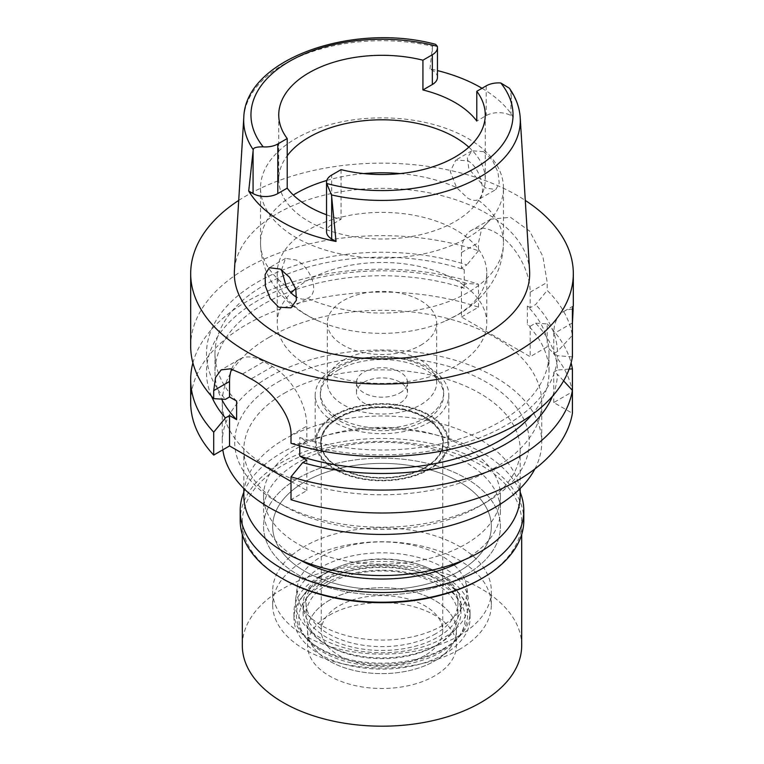 <?xml version="1.0" encoding="UTF-8"?>
<svg xmlns="http://www.w3.org/2000/svg" width="764" height="764" viewBox="0 0 764 764"><rect width="100%" height="100%" fill="white"/><g stroke="black" fill="none" stroke-linecap="round" stroke-linejoin="round"><path stroke-width="0.57" stroke-dasharray="3.82 2.86" d="M326.543 214.789A103.255 59.611 0 0 0 341.069 219.239L331.671 224.664A17.496 10.094 0 0 0 326.543 231.807M468.838 147.165A103.255 59.611 180 0 1 485.255 179.406A103.255 59.611 180 0 1 455.01 221.56A103.255 59.611 180 0 1 342.492 234.481A103.255 59.611 180 0 1 278.745 179.406A103.255 59.611 180 0 1 287.207 155.77M341.069 169.646L341.069 219.239M481.998 88.28A139.783 80.707 180 0 1 513.293 116.987L510.925 115.612A17.496 10.094 0 0 0 486.19 115.612L476.793 121.037M437.457 77.384A17.496 10.094 0 0 0 432.328 70.24L429.96 68.875A139.783 80.707 180 0 1 437.457 70.594M429.96 68.875L432.5 46.232L435.585 44.322M529.586 270.599A147.681 85.262 0 0 0 436.091 194.276A147.681 85.262 0 0 0 277.58 213.318A147.681 85.262 0 0 0 234.414 270.599M509.359 88.213L510.763 91.422L513.293 116.987M483.688 151.673L492.398 160.153L497.985 172.12L499.226 183.15L495.817 189.567L485.293 187.934L468.857 168.825L467.32 157.842L471.894 150.775L483.688 151.673M238.712 200.416A191.315 110.455 180 0 1 246.715 195.508A191.315 110.455 180 0 1 525.288 200.416M572.408 356.874L557.472 355.699L553.785 353.57L557.472 351.45L572.408 335.367A191.315 110.455 0 0 0 547.205 290.416L547.205 282.374L542.841 256.312L529.71 231.177L510.495 217.31L490.784 219.163L481.702 228.761L478.493 242.694L461.446 252.531A48.59 28.048 -120 0 1 471.512 230.289A48.59 28.048 -120 0 1 495.807 232.695A48.59 28.048 -120 0 1 530.168 292.211L530.168 307.701L535.612 304.559L547.205 290.416M190.685 346.121A191.315 110.455 0 0 1 246.715 268.021A191.315 110.455 0 0 1 478.493 250.745L478.493 242.694M572.408 309.153A48.59 28.048 -120 0 0 563.851 311.425A48.59 28.048 -120 0 0 553.785 333.667L553.785 353.57M530.168 307.701L527.37 306.087A167.02 96.426 180 0 1 549.02 353.57A167.02 96.426 180 0 1 500.105 421.757A167.02 96.426 180 0 1 299.755 437.505L306.841 441.592L302.716 443.979A175.51 101.325 0 0 0 506.102 425.223A175.51 101.325 0 0 0 557.472 355.699M557.472 351.45A175.51 101.325 0 0 0 535.612 304.559M461.446 252.531L461.446 268.03L466.899 264.888A175.51 101.325 0 0 0 257.898 281.926A175.51 101.325 0 0 0 225.418 399.343M478.493 250.745L466.899 264.888M236.63 401.062A167.02 96.426 180 0 1 214.98 353.57A167.02 96.426 180 0 1 263.895 285.392A167.02 96.426 180 0 1 464.245 269.644L461.446 268.03M464.245 269.644L464.245 288.248L461.446 286.624L461.446 317.003L530.168 356.673L547.205 346.837A191.315 110.455 0 0 1 572.408 391.789L553.785 402.542L572.408 413.295M527.37 306.087L527.37 324.681L530.168 326.304L530.168 356.673M461.446 317.003L478.493 307.166A191.315 110.455 0 0 0 246.715 324.442A191.315 110.455 0 0 0 190.685 402.542M291.008 481.425L306.841 490.564L291.008 499.704M269.052 337.335A159.733 92.224 180 0 1 443.13 317.346A159.733 92.224 180 0 1 541.733 402.542A159.733 92.224 180 0 1 494.948 467.759A159.733 92.224 180 0 1 320.87 487.747A159.733 92.224 180 0 1 222.267 402.542A159.733 92.224 180 0 1 269.052 337.335M563.612 380.854L557.472 374.303A175.51 101.325 180 0 1 552.487 396.249M553.785 402.542L553.785 372.173L557.472 374.303M306.841 460.195L306.841 490.564M231.616 369.079A48.59 28.048 60 0 1 239.6 359.223A48.59 28.048 60 0 1 263.895 361.63L272.49 366.586A48.59 28.048 60 0 1 306.841 426.102L306.841 441.592M299.755 445.851L299.755 437.505M192.9 362.871A191.315 110.455 180 0 1 246.715 301.522A191.315 110.455 180 0 1 478.493 284.246L466.899 283.482L461.446 286.624M478.493 307.166L478.493 284.246M464.245 288.248A167.02 96.426 0 0 0 263.895 303.986A167.02 96.426 0 0 0 214.98 372.173A167.02 96.426 0 0 0 221.636 399.133M211.513 396.249A175.51 101.325 180 0 1 257.898 300.519A175.51 101.325 180 0 1 466.899 283.482M291.008 443.282L302.716 443.979M531.773 414.852A167.02 96.426 0 0 0 549.02 372.173A167.02 96.426 0 0 0 527.37 324.681M530.168 326.304L535.612 323.153A175.51 101.325 180 0 1 557.472 370.043L569.142 369.079M553.785 372.173L557.472 370.043M535.612 323.153L547.205 323.917L547.205 346.837M547.205 323.917A191.315 110.455 180 0 1 571.1 362.871M534.876 468.953A159.733 92.224 0 0 0 541.733 442.213A159.733 92.224 0 0 0 443.13 357.017A159.733 92.224 0 0 0 269.052 377.005A159.733 92.224 0 0 0 222.267 442.213A159.733 92.224 0 0 0 222.811 449.824M277.857 382.086A147.28 85.033 180 0 1 486.143 382.086A147.28 85.033 180 0 1 486.143 502.34A147.28 85.033 180 0 1 486.143 502.349A147.28 85.033 180 0 1 277.857 502.34A147.28 85.033 180 0 1 277.857 382.086M284.294 393.25A138.169 79.771 180 0 1 434.878 375.955A138.169 79.771 180 0 1 520.169 449.652A138.169 79.771 180 0 1 479.706 506.064L479.706 506.064A138.169 79.771 180 0 1 284.294 506.064A138.169 79.771 180 0 1 243.831 449.652A138.169 79.771 180 0 1 284.294 393.25M486.143 502.349L479.706 506.064L486.143 502.34M520.169 495.779A138.169 79.771 0 0 0 434.878 422.072A138.169 79.771 0 0 0 284.294 439.367A138.169 79.771 0 0 0 243.831 495.779M298.256 447.427A118.43 68.378 180 0 1 427.324 432.605A118.43 68.378 180 0 1 500.43 495.779A118.43 68.378 180 0 1 465.744 544.121A118.43 68.378 180 0 1 336.676 558.952A118.43 68.378 180 0 1 263.57 495.779A118.43 68.378 180 0 1 298.256 447.427M465.744 574.872A118.43 68.378 0 0 0 500.43 526.52A118.43 68.378 0 0 0 427.324 463.347A118.43 68.378 0 0 0 298.256 478.168A118.43 68.378 0 0 0 263.57 526.52A118.43 68.378 0 0 0 336.676 589.693A118.43 68.378 0 0 0 465.744 574.872A118.43 68.378 180 0 1 336.676 589.693A118.43 68.378 180 0 1 263.57 526.52A118.43 68.378 180 0 1 298.256 478.168A118.43 68.378 180 0 1 427.324 463.347A118.43 68.378 180 0 1 500.43 526.52A118.43 68.378 180 0 1 465.744 574.872M304.693 481.893A109.328 63.116 180 0 1 423.839 468.208A109.328 63.116 180 0 1 491.328 526.52A109.328 63.116 180 0 1 459.307 571.147A109.328 63.116 180 0 1 340.161 584.832A109.328 63.116 180 0 1 272.672 526.52A109.328 63.116 180 0 1 304.693 481.893A109.328 63.116 0 0 0 272.672 526.52A109.328 63.116 0 0 0 340.161 584.832A109.328 63.116 0 0 0 459.307 571.147A109.328 63.116 0 0 0 491.328 526.52A109.328 63.116 0 0 0 423.839 468.208A109.328 63.116 0 0 0 304.693 481.893M459.307 635.619A109.328 63.116 0 0 0 491.328 590.992A109.328 63.116 0 0 0 423.839 532.68A109.328 63.116 0 0 0 304.693 546.356A109.328 63.116 0 0 0 272.672 590.992A109.328 63.116 0 0 0 340.161 649.304A109.328 63.116 0 0 0 459.307 635.619M321.873 556.278A85.033 49.087 180 0 1 411.595 544.971A85.033 49.087 180 0 1 466.794 587.344A85.033 49.087 180 0 1 442.127 625.697A85.033 49.087 180 0 1 346.56 635.61A85.033 49.087 180 0 1 297.206 587.344A85.033 49.087 180 0 1 321.873 556.278M428.585 469.115A65.876 38.038 0 0 0 447.694 439.386A65.876 38.038 0 0 0 404.93 406.563A65.876 38.038 0 0 0 335.415 415.32A65.876 38.038 0 0 0 316.306 439.386A65.876 38.038 0 0 0 354.544 476.793A65.876 38.038 0 0 0 428.585 469.115A65.876 38.038 180 0 1 354.544 476.793A65.876 38.038 180 0 1 316.306 439.386A65.876 38.038 180 0 1 335.415 415.32A65.876 38.038 180 0 1 404.93 406.563A65.876 38.038 180 0 1 447.694 439.386A65.876 38.038 180 0 1 428.585 469.115M334.756 414.938A66.812 38.572 180 0 1 407.565 406.582A66.812 38.572 180 0 1 448.812 442.213A66.812 38.572 180 0 1 429.244 469.488A66.812 38.572 180 0 1 356.435 477.853A66.812 38.572 180 0 1 315.188 442.213A66.812 38.572 180 0 1 334.756 414.938M429.244 422.377A66.812 38.572 0 0 0 448.812 395.103A66.812 38.572 0 0 0 407.565 359.472A66.812 38.572 0 0 0 334.756 367.828A66.812 38.572 0 0 0 315.188 395.103A66.812 38.572 0 0 0 356.435 430.743A66.812 38.572 0 0 0 429.244 422.377M338.414 369.938A61.645 35.593 180 0 1 405.588 362.222A61.645 35.593 180 0 1 443.645 395.103A61.645 35.593 180 0 1 425.586 420.276A61.645 35.593 180 0 1 358.411 427.993A61.645 35.593 180 0 1 320.355 395.103A61.645 35.593 180 0 1 338.414 369.938M425.586 417.793A61.645 35.593 0 0 0 443.645 392.629A61.645 35.593 0 0 0 405.588 359.748A61.645 35.593 0 0 0 338.414 367.455A61.645 35.593 0 0 0 320.355 392.629A61.645 35.593 0 0 0 358.411 425.51A61.645 35.593 0 0 0 425.586 417.793M363.96 382.21A25.508 14.726 180 0 1 391.76 379.02A25.508 14.726 180 0 1 407.508 392.629A25.508 14.726 180 0 1 400.04 403.039A25.508 14.726 180 0 1 372.24 406.228A25.508 14.726 180 0 1 356.492 392.629A25.508 14.726 180 0 1 363.96 382.21M400.04 392.877A25.508 14.726 0 0 0 407.508 382.458A25.508 14.726 0 0 0 391.76 368.85A25.508 14.726 0 0 0 363.96 372.049A25.508 14.726 0 0 0 356.492 382.458A25.508 14.726 0 0 0 372.24 396.067A25.508 14.726 0 0 0 400.04 392.877M343.351 360.15A54.664 31.563 180 0 1 402.914 353.302A54.664 31.563 180 0 1 436.664 382.458A54.664 31.563 180 0 1 420.649 404.777A54.664 31.563 180 0 1 361.086 411.615A54.664 31.563 180 0 1 327.336 382.458A54.664 31.563 180 0 1 343.351 360.15M420.649 345.271A54.664 31.563 0 0 0 436.664 322.952A54.664 31.563 0 0 0 402.914 293.796A54.664 31.563 0 0 0 343.351 300.634A54.664 31.563 0 0 0 327.336 322.952A54.664 31.563 0 0 0 361.086 352.108A54.664 31.563 0 0 0 420.649 345.271M295.725 288.63A104.773 60.49 180 0 1 307.921 280.178A104.773 60.49 180 0 1 422.091 267.066A104.773 60.49 180 0 1 486.773 322.952A104.773 60.49 180 0 1 456.079 365.727A104.773 60.49 180 0 1 341.909 378.839A104.773 60.49 180 0 1 277.227 322.952A104.773 60.49 180 0 1 291.103 292.879M307.921 230.098A104.773 60.49 0 0 0 277.227 272.863A104.773 60.49 0 0 0 320.995 322.045A104.773 60.49 0 0 0 443.005 322.045A104.773 60.49 0 0 0 456.079 315.637A104.773 60.49 0 0 0 486.773 272.863A104.773 60.49 0 0 0 422.091 216.986A104.773 60.49 0 0 0 307.921 230.098M503.466 187.992A121.466 70.135 0 0 0 428.489 123.205A121.466 70.135 0 0 0 296.107 138.408A121.466 70.135 0 0 0 260.534 187.992A121.466 70.135 0 0 0 335.511 252.788A121.466 70.135 0 0 0 467.893 237.585A121.466 70.135 0 0 0 503.466 187.992L503.466 242.933A121.466 70.135 180 0 0 477.882 199.872C487.107 197.322 481.731 168.319 467.893 160.793L455.745 160.106L450.273 171.566L456.586 187.581L467.654 198.124C471.751 200.378 475.151 200.961 477.882 199.872L495.817 189.567M281.563 269.864L285.478 258.404L296.107 259.97C310.719 267.094 320.746 293.376 307.414 298.285C304.062 299.746 300.367 299.326 296.346 297.024M291.16 307.72L307.414 298.285A121.466 70.135 180 0 0 467.893 292.517A121.466 70.135 180 0 0 503.466 242.933C503.209 259.817 498.052 275.002 487.995 288.477C479.887 299.173 469.831 307.93 457.827 314.768L443.005 322.045M320.804 567.451A86.552 49.966 0 0 0 295.687 599.071A86.552 49.966 0 0 0 345.93 648.206A86.552 49.966 0 0 0 443.196 638.121A86.552 49.966 0 0 0 468.313 599.071A86.552 49.966 0 0 0 412.121 555.944A86.552 49.966 0 0 0 320.804 567.451M338.624 417.173A61.34 35.411 0 0 0 320.66 442.213A61.34 35.411 0 0 0 358.526 474.941A61.34 35.411 0 0 0 425.376 467.262A61.34 35.411 0 0 0 443.34 442.213A61.34 35.411 0 0 0 405.474 409.494A61.34 35.411 0 0 0 338.624 417.173M425.376 467.759A61.34 35.411 180 0 1 358.526 475.437A61.34 35.411 180 0 1 320.66 442.709A61.34 35.411 180 0 1 338.624 417.669A61.34 35.411 180 0 1 405.474 409.991A61.34 35.411 180 0 1 443.34 442.709A61.34 35.411 180 0 1 425.376 467.759M339.054 417.918A60.738 35.068 0 0 0 321.262 442.709A60.738 35.068 0 0 0 358.755 475.112A60.738 35.068 0 0 0 424.946 467.511A60.738 35.068 0 0 0 442.738 442.709A60.738 35.068 0 0 0 405.245 410.316A60.738 35.068 0 0 0 339.054 417.918M424.946 655.455A60.738 35.068 180 0 1 358.755 663.056A60.738 35.068 180 0 1 321.262 630.663A60.738 35.068 180 0 1 339.054 605.862A60.738 35.068 180 0 1 405.245 598.269A60.738 35.068 180 0 1 442.738 630.663A60.738 35.068 180 0 1 424.946 655.455M329.389 600.284A74.404 42.956 0 0 0 314.08 648.197A74.404 42.956 0 0 0 434.611 661.032A74.404 42.956 0 0 0 449.92 648.197A74.404 42.956 0 0 0 424.192 595.28A74.404 42.956 0 0 0 329.389 600.284A74.404 42.956 0 0 0 307.596 630.663A74.404 42.956 0 0 0 314.08 648.197A74.404 42.956 0 0 0 434.611 661.032A74.404 42.956 0 0 0 449.92 648.197A74.404 42.956 0 0 0 456.404 630.663A74.404 42.956 0 0 0 410.469 590.973A74.404 42.956 0 0 0 329.389 600.284M442.547 649.744A85.625 49.431 180 0 1 303.833 634.97A85.625 49.431 180 0 1 321.453 579.838A85.625 49.431 180 0 1 430.552 574.079A85.625 49.431 180 0 1 460.157 634.97A85.625 49.431 180 0 1 442.547 649.744M328.319 583.801A75.922 43.834 0 0 0 306.077 614.791A75.922 43.834 0 0 0 352.949 655.283A75.922 43.834 0 0 0 435.681 645.79A75.922 43.834 0 0 0 457.922 614.791A75.922 43.834 0 0 0 411.051 574.299A75.922 43.834 0 0 0 328.319 583.801M435.681 633.776A75.922 43.834 180 0 1 352.949 643.278A75.922 43.834 180 0 1 306.077 602.786A75.922 43.834 180 0 1 328.319 571.787A75.922 43.834 180 0 1 411.051 562.285A75.922 43.834 180 0 1 457.922 602.786A75.922 43.834 180 0 1 435.681 633.776M464.063 559.955A118.43 68.378 0 0 0 465.744 559A118.43 68.378 0 0 0 500.43 510.648A118.43 68.378 0 0 0 427.324 447.484A118.43 68.378 0 0 0 298.256 462.306A118.43 68.378 0 0 0 263.57 510.648A118.43 68.378 0 0 0 299.937 559.955M459.307 649.505A109.328 63.116 180 0 1 340.161 663.19A109.328 63.116 180 0 1 272.672 604.878A109.328 63.116 180 0 1 304.693 560.241A109.328 63.116 180 0 1 423.839 546.566A109.328 63.116 180 0 1 491.328 604.878A109.328 63.116 180 0 1 459.307 649.505M326.171 572.637A78.959 45.582 0 0 0 303.041 604.878A78.959 45.582 0 0 0 351.784 646.993A78.959 45.582 0 0 0 437.829 637.109A78.959 45.582 0 0 0 460.959 604.878A78.959 45.582 0 0 0 412.216 562.762A78.959 45.582 0 0 0 326.171 572.637M437.829 644.549A78.959 45.582 180 0 1 351.784 654.423A78.959 45.582 180 0 1 303.041 612.308A78.959 45.582 180 0 1 326.171 580.077A78.959 45.582 180 0 1 412.216 570.202A78.959 45.582 180 0 1 460.959 612.308A78.959 45.582 180 0 1 437.829 644.549M319.724 576.362A88.07 50.844 0 0 0 293.93 612.308A88.07 50.844 0 0 0 348.298 659.284A88.07 50.844 0 0 0 444.276 648.264A88.07 50.844 0 0 0 470.07 612.308A88.07 50.844 0 0 0 415.702 565.341A88.07 50.844 0 0 0 319.724 576.362M444.276 654.213A88.07 50.844 180 0 1 348.298 665.234A88.07 50.844 180 0 1 293.93 618.267A88.07 50.844 180 0 1 319.724 582.311A88.07 50.844 180 0 1 415.702 571.291A88.07 50.844 180 0 1 470.07 618.267A88.07 50.844 180 0 1 444.276 654.213M323.191 584.307A83.171 48.017 0 0 0 306.077 637.864A83.171 48.017 0 0 0 440.809 652.217A83.171 48.017 0 0 0 457.922 637.864A83.171 48.017 0 0 0 429.167 578.711A83.171 48.017 0 0 0 323.191 584.307M329.389 615.163A74.404 42.956 180 0 1 410.469 605.852A74.404 42.956 180 0 1 456.404 645.542A74.404 42.956 180 0 1 434.611 675.911A74.404 42.956 180 0 1 353.531 685.222A74.404 42.956 180 0 1 307.596 645.542A74.404 42.956 180 0 1 329.389 615.163M521.688 645.542A139.688 80.65 0 0 0 435.461 571.023A139.688 80.65 0 0 0 283.224 588.509A139.688 80.65 0 0 0 242.312 645.542M283.224 579.083A139.688 80.65 180 0 1 242.312 522.06A139.688 80.65 180 0 1 283.224 465.028A139.688 80.65 180 0 1 435.461 447.551A139.688 80.65 180 0 1 521.688 522.06A139.688 80.65 180 0 1 480.776 579.083M523.817 520.322A141.817 81.882 0 0 0 436.273 444.677A141.817 81.882 0 0 0 281.715 462.43A141.817 81.882 0 0 0 240.182 520.322M243.831 492.207A141.817 81.882 180 0 1 281.715 452.756A141.817 81.882 180 0 1 421.069 431.947A141.817 81.882 180 0 1 520.169 492.207M331.671 224.664L331.671 175.071M486.19 85.864L486.19 115.612M432.328 47.702L432.328 70.24M243.783 117.751A138.303 79.848 180 0 1 284.198 64.109A138.303 79.848 180 0 1 284.294 64.061A138.303 79.848 180 0 1 432.5 46.232M510.763 91.422A138.303 79.848 180 0 1 520.217 117.751M510.925 115.612L510.925 93.074M572.408 322.924L553.785 333.667M530.168 292.211L547.205 282.374M291.008 435.241L306.841 426.102M272.49 366.586L251.079 378.944M242.494 373.988L263.895 361.63M326.811 180.457A121.466 70.135 180 0 1 363.769 173.59M400.231 173.59A121.466 70.135 180 0 1 456.586 187.581M286.118 285.994A121.466 70.135 180 0 1 260.534 242.933A121.466 70.135 180 0 1 293.3 195.021M278.745 114.915L278.745 179.406M485.255 114.915L485.255 179.406M573.315 305.963L563.851 311.425M490.784 219.163L471.512 230.289M214.98 353.57L214.98 372.173M239.6 359.223L221.188 369.862M549.02 353.57L549.02 372.173M541.733 402.542L541.733 442.213M222.267 402.542L222.267 442.213M284.294 506.064L277.857 502.34M243.831 449.652L243.831 488.492M520.169 449.652L520.169 488.492M500.43 495.779L500.43 510.648M263.57 495.779L263.57 510.648M491.328 604.878L491.328 590.992M272.672 604.878L272.672 590.992M468.313 599.071L466.794 587.344M295.687 599.071L297.206 587.344M448.812 395.103L448.812 442.213M315.188 395.103L315.188 442.213M443.645 392.629L443.645 395.103M320.355 392.629L320.355 395.103M407.508 382.458L407.508 392.629M356.492 382.458L356.492 392.629M436.664 322.952L436.664 382.458M327.336 322.952L327.336 382.458M486.773 272.863L486.773 322.952M277.227 272.863L277.227 322.952M471.894 150.775L455.745 160.106M260.534 187.992L260.534 242.933C260.801 259.999 266.053 275.307 276.291 288.868C287.808 303.614 302.706 314.673 320.995 322.045M285.478 258.404L269.425 267.677M320.66 442.213L320.66 442.709M443.34 442.213L443.34 442.709M321.262 442.709L321.262 630.663M442.738 442.709L442.738 630.663M306.077 637.864L303.833 634.97M457.922 637.864L460.157 634.97M306.077 602.786L306.077 614.791M457.922 602.786L457.922 614.791M303.041 604.878L303.041 612.308M460.959 604.878L460.959 612.308M293.93 612.308L293.93 618.267M470.07 612.308L470.07 618.267M456.404 630.663L456.404 645.542M307.596 630.663L307.596 645.542M242.312 522.06L242.312 534.447M521.688 522.06L521.688 534.447"/><path stroke-width="1.15" d="M336.036 241.472L331.5 194.915L326.686 183.494A17.496 10.094 180 0 1 326.543 182.214L326.543 231.807A17.496 10.094 0 0 0 331.671 238.941L336.036 241.472A140.996 81.404 180 0 1 248.701 191.048L253.075 193.569A17.496 10.094 0 0 0 277.809 193.569L287.207 188.145A103.255 59.611 0 0 0 326.543 214.789M287.207 188.145L287.207 138.551A103.255 59.611 0 0 1 278.745 114.915A103.255 59.611 0 0 1 308.99 72.771A103.255 59.611 0 0 1 422.931 60.194L422.931 89.951L432.328 84.517A17.496 10.094 0 0 0 437.457 77.384L437.457 47.626A17.496 10.094 180 0 1 432.328 54.769L422.931 60.194M287.207 155.77A103.255 59.611 180 0 1 308.99 137.253A103.255 59.611 180 0 1 468.838 147.165M326.543 182.214A17.496 10.094 180 0 1 331.671 175.071L341.069 169.646A103.255 59.611 0 0 0 455.01 157.069A103.255 59.611 0 0 0 485.255 114.915A103.255 59.611 0 0 0 476.793 91.288L486.19 85.864A17.496 10.094 180 0 1 500.783 82.98L509.359 88.213C515.901 97.505 519.52 107.342 520.217 117.751A138.303 79.848 180 0 1 479.802 177.038A138.303 79.848 180 0 1 479.706 177.086A138.303 79.848 180 0 1 331.5 194.915M422.931 89.951A103.255 59.611 0 0 1 476.793 121.037L476.793 91.288M437.457 70.594A139.783 80.707 180 0 1 481.998 88.28M287.207 138.551L277.809 143.976A17.496 10.094 180 0 1 263.217 146.86C256.57 146.764 253.247 147.719 253.237 149.725A138.303 79.848 180 0 1 243.783 117.751C244.948 59.258 352.366 21.793 435.585 44.322L437.314 46.346A17.496 10.094 180 0 1 437.457 47.626M253.237 149.725L248.701 191.048M243.783 117.751L234.414 270.599A147.681 85.262 0 0 0 323.086 351.793A147.681 85.262 0 0 0 486.42 333.897A147.681 85.262 0 0 0 529.586 270.599L520.217 117.751M278.707 307.214L290.96 307.844L296.365 300.29L295.802 288.859L289.566 277.303L280.312 269.09L269.329 267.725L265.108 274.553L265.375 286.07L270.246 298.543L278.707 307.214M525.288 200.416A191.315 110.455 180 0 1 573.315 273.608A191.315 110.455 180 0 1 517.285 351.717A191.315 110.455 180 0 1 308.79 375.659A191.315 110.455 180 0 1 190.685 273.608A191.315 110.455 180 0 1 238.712 200.416M572.408 335.367L572.408 322.924C573.334 307.539 573.334 302.955 572.408 309.153L572.408 356.874A191.315 110.455 0 0 1 517.285 424.23A191.315 110.455 0 0 1 291.008 443.282L291.008 435.241C291.819 414.862 270.036 388.742 251.079 378.944A191.315 110.455 0 0 1 242.494 373.988L230.489 368.821L221.188 369.862L215.553 377.416L213.71 390.614L213.71 398.655L225.418 399.343L229.544 396.965L236.63 401.062L236.63 419.656L229.544 415.559L225.418 417.946L213.71 432.157L213.71 455.077A191.315 110.455 0 0 1 190.685 402.542L190.685 379.622A191.315 110.455 180 0 1 192.9 362.871M573.315 273.608L573.315 305.963L572.408 309.153M291.008 481.425L229.544 445.937L213.71 455.077M572.408 390.375A191.315 110.455 180 0 1 517.285 457.722A191.315 110.455 180 0 1 291.008 476.784L291.008 499.704A191.315 110.455 0 0 0 517.285 480.651A191.315 110.455 0 0 0 572.408 413.295L572.408 390.375L563.612 380.854M299.755 445.851L299.755 456.098L306.841 460.195L302.716 462.573L291.008 476.784M229.544 445.937L229.544 415.559M229.544 396.965L229.544 381.465A48.59 28.048 60 0 1 231.616 369.079M213.71 432.157A191.315 110.455 180 0 1 190.685 379.622M221.636 399.133A167.02 96.426 0 0 0 236.63 419.656M225.418 417.946A175.51 101.325 180 0 1 211.513 396.249M190.685 273.608L190.685 346.121A191.315 110.455 0 0 0 213.71 398.655M299.755 456.098A167.02 96.426 0 0 0 500.105 440.36A167.02 96.426 0 0 0 531.773 414.852M552.487 396.249A175.51 101.325 180 0 1 506.102 443.817A175.51 101.325 180 0 1 302.716 462.573M571.1 362.871A191.315 110.455 180 0 1 572.408 368.869L572.408 391.789M569.142 369.079L572.408 368.869M222.811 449.824A159.733 92.224 0 0 0 327.011 528.803A159.733 92.224 0 0 0 494.948 507.43A159.733 92.224 0 0 0 534.876 468.953M243.831 488.492L243.831 495.779A138.169 79.771 0 0 0 329.122 569.476A138.169 79.771 0 0 0 479.706 552.181A138.169 79.771 0 0 0 520.169 495.779L520.169 488.492M291.103 292.879A104.773 60.49 180 0 1 295.725 288.63M296.852 297.311L296.346 297.024C292.249 294.637 288.849 290.96 286.118 285.994L281.563 269.864M299.937 559.955A118.43 68.378 0 0 0 464.063 559.955M242.312 534.447L242.312 645.542A139.688 80.65 0 0 0 328.539 720.051A139.688 80.65 0 0 0 480.776 702.565A139.688 80.65 0 0 0 521.688 645.542L521.688 534.447M480.776 579.083L482.285 578.214L480.776 579.083A139.688 80.65 180 0 1 283.224 579.083L281.715 578.214A141.817 81.882 0 0 0 482.285 578.214L482.285 578.214A141.817 81.882 0 0 0 523.817 520.322L523.817 510.648A141.817 81.882 180 0 1 482.285 568.55A141.817 81.882 180 0 1 327.727 586.294A141.817 81.882 180 0 1 240.182 510.648A141.817 81.882 180 0 1 243.831 492.207M240.182 510.648L240.182 520.322A141.817 81.882 0 0 0 281.715 578.214M520.169 492.207A141.817 81.882 180 0 1 523.817 510.648M500.783 82.98A131.026 75.646 180 0 1 474.568 168.462A131.026 75.646 180 0 1 326.686 183.494M432.328 84.517L432.328 54.769M263.217 146.86A131.026 75.646 180 0 1 289.432 61.378A131.026 75.646 180 0 1 437.314 46.346M253.075 193.569L253.075 151.186M277.809 143.976L277.809 193.569M331.671 196.568L331.671 238.941M229.544 381.465L213.71 390.614M293.3 195.021A121.466 70.135 180 0 1 296.107 193.34A121.466 70.135 180 0 1 326.811 180.457M363.769 173.59A121.466 70.135 180 0 1 400.231 173.59"/></g></svg>
